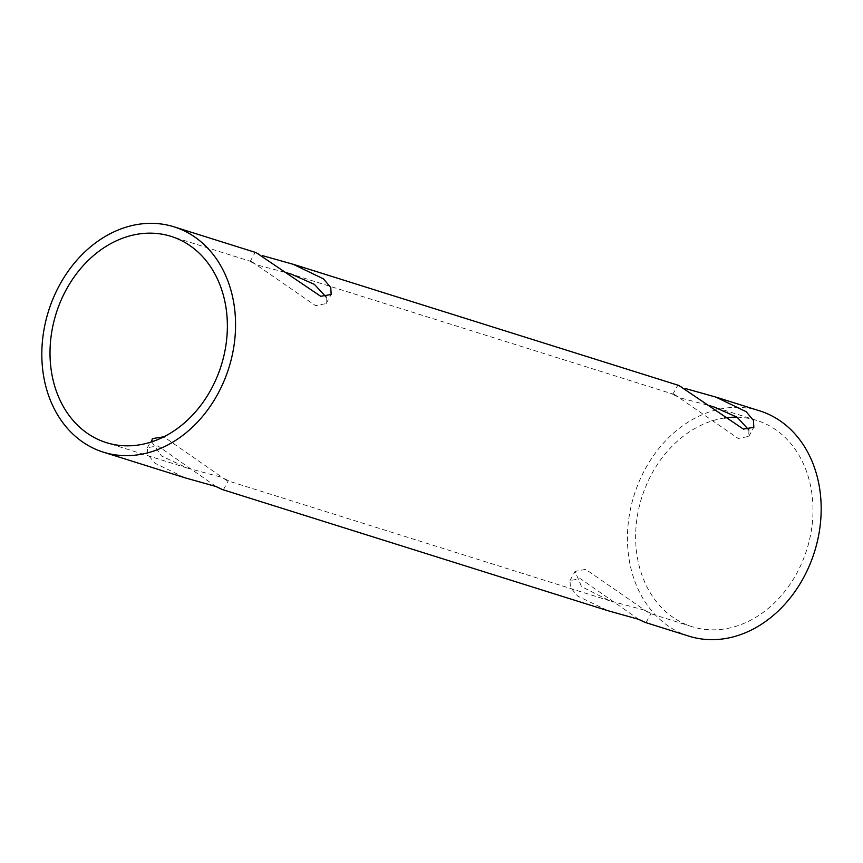<?xml version="1.0" encoding="UTF-8"?>
<svg xmlns="http://www.w3.org/2000/svg" width="863" height="863" viewBox="0 0 863 863"><rect width="100%" height="100%" fill="white"/><g stroke="black" fill="none" stroke-linecap="round" stroke-linejoin="round"><path stroke-width="0.65" stroke-dasharray="4.32 3.24" d="M151.661 441.856L161.629 456.074L187.195 468.037L220.928 477.077L228.436 480.594L226.527 480.389L163.819 436.807M216.074 486.538L157.81 445.891L147.357 447.703L147.756 454.607L155.038 463.291L185.372 477.919M256.16 252.643L262.46 255.642M326.214 297.142L326.16 303.582L315.556 305.664L252.007 261.802L250.097 261.586L257.606 265.103L285.966 272.557M585.632 569.343L575.038 571.425L581.543 586.657L609.861 600.842L643.593 609.893L651.101 613.41L649.192 613.205L585.632 569.343M638.728 619.354L580.465 578.706L570.012 580.519L570.421 587.423L577.703 596.106L608.037 610.734M678.825 385.448L685.125 388.458M748.879 429.957L748.814 436.387L738.221 438.469L674.672 394.607L672.752 394.402L680.271 397.919L708.631 405.373M737.067 417.185A108.091 86.548 107.4 0 1 756.711 420.389A108.091 86.548 107.4 0 1 796.409 573.96A108.091 86.548 107.4 0 1 691.91 626.624A108.091 86.548 107.4 0 1 652.212 473.053A108.091 86.548 107.4 0 1 724.521 418.005M688.911 636.15A118.069 94.542 107.4 0 1 645.556 468.393A118.069 94.542 107.4 0 1 759.699 410.864M147.357 447.703L152.373 438.609M250.097 261.586L255.114 252.492M570.012 580.519L575.038 571.425M672.752 394.402L677.779 385.308M691.91 626.624L649.192 613.205M609.861 600.842L226.527 480.389M187.195 468.037L106.289 442.611M756.711 420.389L713.992 406.969M674.672 394.607L291.327 274.154M252.007 261.802L171.09 236.376M748.814 436.387L753.841 427.293M646.074 622.503L651.101 613.41M326.16 303.582L331.176 294.488M223.42 489.699L228.436 480.594"/><path stroke-width="1.29" d="M163.819 436.807L152.373 438.609L151.661 441.856M103.301 452.136A118.069 94.542 107.4 0 1 59.935 284.38A118.069 94.542 107.4 0 1 174.089 226.85A118.069 94.542 107.4 0 1 217.444 394.607A118.069 94.542 107.4 0 1 103.301 452.136L185.372 477.919L215.761 486.441L222.374 489.548L216.074 486.538M262.46 255.642L293.161 264.272L323.452 278.868L330.766 287.562L331.176 294.488L320.723 296.3L256.16 252.643L174.089 226.85M222.374 489.548L608.037 610.734L638.415 619.256L645.028 622.363L638.728 619.354M685.125 388.458L715.826 397.077L746.117 411.673L753.431 420.378L753.841 427.293L743.388 429.116L678.825 385.448L293.161 264.261M210.788 389.947A108.091 86.548 107.4 0 1 106.289 442.611A108.091 86.548 107.4 0 1 66.591 289.04A108.091 86.548 107.4 0 1 171.09 236.376A108.091 86.548 107.4 0 1 210.788 389.947M715.826 397.077L759.699 410.864A118.069 94.542 107.4 0 1 803.065 578.62A118.069 94.542 107.4 0 1 688.911 636.15L645.028 622.363M724.521 418.005A108.091 86.548 107.4 0 1 737.067 417.185M285.966 272.557L291.327 274.154L314.38 284.359L326.214 297.142M708.631 405.373L713.992 406.969L737.034 417.163L748.879 429.957"/></g></svg>
